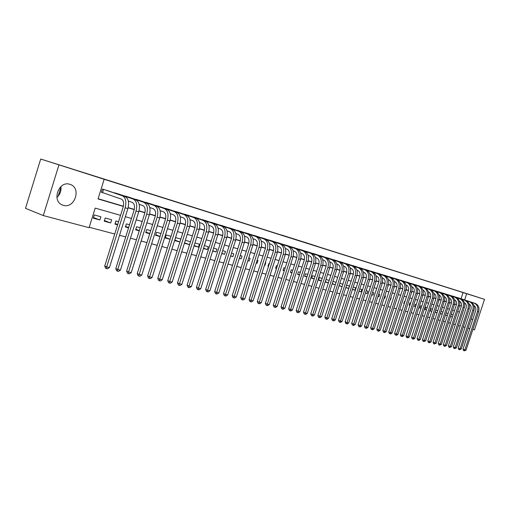<?xml version="1.0" encoding="UTF-8"?>
<svg xmlns="http://www.w3.org/2000/svg" width="510" height="510" viewBox="0 0 510 510"><rect width="100%" height="100%" fill="white"/><g stroke="black" fill="none" stroke-linecap="round" stroke-linejoin="round"><path stroke-width="0.76" d="M281.737 235.046L295.309 239.464L281.737 235.046M472.834 319.349L471.068 319.215M469.908 312.471L470.29 311.31M474.236 306.523L474.957 306.351M63.348 205.313L62.532 205.039C51.325 201.252 58.72 180.342 69.857 184.314L70.463 184.518C81.632 188.292 74.543 208.985 63.348 205.313M316.735 246.145L303.801 242.014L316.735 246.145M120.57 215.347L95.191 208.105L89.091 227.702L43.28 215.558L25.5 208.329L40.704 159.031L466.873 293.645L484.5 299.357L474.466 329.842L472.878 329.422M40.704 159.031L104.161 179.303L98.041 198.945L123.343 206.41M461.034 298.752L463.067 292.561L104.161 179.303M463.067 292.561L484.5 299.357M292.53 238.457L305.745 242.76L292.517 238.501M293.683 238.814L316.136 246.043L293.683 238.814M56.903 197.434C60.078 194.488 61.41 190.861 60.9 186.564M450.553 316.5L452.402 317.003L450.598 316.359M447.372 315.582L445.517 314.938M445.466 315.097L447.359 315.62M442.266 314.16L440.359 313.491M440.296 313.675L442.246 314.211M437.083 312.713L435.189 312.05M437.765 310.622L435.833 310.08L435.126 312.254L437.057 312.783M431.817 311.247L430.153 310.66M432.499 309.156L430.803 308.677L430.089 310.864L431.791 311.336M426.475 309.755L425.04 309.251M427.157 307.664L425.697 307.256L424.977 309.455L426.443 309.863M421.056 308.238L419.857 307.817M421.738 306.153L420.514 305.815L419.787 308.034L421.011 308.365M415.548 306.701L414.598 306.37M416.23 304.623L415.255 304.349L414.528 306.58L415.503 306.848M409.957 305.139L409.262 304.891M410.639 303.061L409.925 302.863L409.186 305.114L409.906 305.311M404.283 303.552L403.844 303.399M404.959 301.48L404.506 301.353L403.767 303.622L404.22 303.743M399.19 299.874L398.444 302.156M396.047 301.499L396.78 299.204M390.43 299.95L390.112 299.835L390.43 299.95L391.183 297.642L390.851 297.553M384.075 298.203L384.731 298.382L384.094 298.159M377.955 296.52L378.943 296.788L377.98 296.45M371.733 294.805L373.065 295.169L371.764 294.71M365.402 293.065L367.092 293.53L365.447 292.944M358.976 291.293L361.029 291.86L359.021 291.146M352.435 289.495L354.871 290.164L352.493 289.317M345.786 287.666L348.617 288.443L345.85 287.455M342.095 286.633L339.099 285.568M339.022 285.804L342.089 286.645M335.306 284.739L332.233 283.643M332.144 283.911L335.293 284.778M328.402 282.814L325.329 281.711M329.186 280.373L326.043 279.499L325.233 282.011L328.383 282.872M321.383 280.851L318.591 279.85M322.161 278.415L319.311 277.618L318.495 280.156L321.351 280.94M314.236 278.849L311.744 277.956M315.014 276.426L312.464 275.712L311.642 278.269L314.198 278.97M306.963 276.815L304.776 276.031M307.74 274.399L305.496 273.774L304.674 276.35L306.918 276.968M299.561 274.75L297.687 274.074M300.339 272.334L298.42 271.798L297.585 274.399L299.504 274.928M292.026 272.64L290.483 272.079M292.797 270.236L291.216 269.796L290.375 272.416L291.962 272.85M284.357 270.491L283.152 270.051M285.128 268.101L283.891 267.756L283.044 270.396L284.28 270.733M276.548 268.305L275.693 267.992M277.312 265.92L276.433 265.678L275.585 268.343L276.458 268.585M272.563 267.514L273.398 264.83M268.598 266.073L268.107 265.895M269.356 263.702L268.846 263.562L267.992 266.252L268.496 266.392M264.473 265.283L264.913 265.404L264.48 265.251M261.248 261.445L260.38 264.161M256.243 263.02L257.136 263.268L256.269 262.95M247.866 260.712L249.212 261.088L247.898 260.604M239.317 258.36L241.147 258.863L239.368 258.213M230.616 255.969L232.936 256.606L230.673 255.778M221.735 253.521L224.572 254.305L221.812 253.285M212.683 251.028L216.055 251.959L212.772 250.748M203.445 248.491L207.372 249.569L203.554 248.16M194.029 245.897L198.53 247.133L194.151 245.514M184.416 243.251L189.516 244.653L184.556 242.811M179.947 241.982L174.885 240.095M180.871 239.056L175.669 237.603L174.732 240.586L179.934 242.02M170.104 239.228L165.412 237.475M171.022 236.308L166.203 234.97L165.253 237.979L170.079 239.305M160.057 236.41L155.748 234.798M160.969 233.51L156.544 232.279L155.588 235.32L160.019 236.538M149.8 233.535L145.898 232.069M150.711 230.654L146.689 229.532L145.726 232.605L149.749 233.708M139.332 230.596L135.839 229.283M140.231 227.734L136.642 226.733L135.666 229.838L139.255 230.826M128.635 227.594L125.581 226.44M129.521 224.751L126.384 223.877L125.403 227.007L128.545 227.874M117.702 224.521L115.113 223.539M118.588 221.703L115.917 220.958L114.928 224.126L117.6 224.859M110.676 222.959L111.671 219.778L105.232 217.98L104.231 221.181L110.676 222.959L104.422 220.575M108.904 191.084L102.389 189.031L101.382 192.27L103.294 192.85M119.608 194.355L113.169 192.544M130.088 197.561L123.783 195.783M140.365 200.698L134.181 198.951M150.424 203.77L144.375 202.062M160.293 206.786L154.358 205.109M169.958 209.744L164.143 208.093M179.437 212.638L173.738 211.019M188.732 215.481L183.141 213.894M197.855 218.267L192.372 216.705M206.799 220.996L201.418 219.466M215.571 223.68L210.298 222.181M224.19 226.312L219.007 224.84M232.643 228.894L227.556 227.447M240.937 231.432L235.951 230.01M249.09 233.924L244.188 232.522M257.091 236.366L252.278 234.995M264.951 238.769L260.221 237.418M272.671 241.128L268.03 239.802M280.258 243.448L275.693 242.142M287.71 245.724L283.228 244.443M295.035 247.962L290.63 246.7M302.239 250.161L297.904 248.925M309.315 252.329L305.056 251.105M316.276 254.452L312.088 253.253M323.123 256.549L319.005 255.363M329.855 258.602L325.807 257.442M336.472 260.629L332.494 259.482M342.988 262.618L339.073 261.496M349.401 264.575L345.544 263.472M355.706 266.507L351.913 265.417M361.915 268.4L358.179 267.329M368.022 270.268L364.35 269.21M374.04 272.11L370.419 271.065M379.956 273.915L376.399 272.895M385.789 275.7L382.283 274.692M391.533 277.453L388.078 276.458M397.188 279.18L393.784 278.205M402.753 280.882L399.406 279.92M408.242 282.559L404.946 281.609M413.648 284.217L410.397 283.279M418.978 285.842L415.771 284.918M424.224 287.449L421.069 286.537M429.401 289.03L426.29 288.131M434.501 290.585L431.434 289.699M439.524 292.122L436.503 291.248M444.478 293.639L441.501 292.778M449.367 295.131L446.428 294.283M454.18 296.603L451.286 295.768M98.105 198.734L123.394 206.199M128.163 207.608L134.283 209.412M139 210.808L144.948 212.562M149.608 213.939L155.384 215.641M159.993 217.005L165.603 218.656M170.168 220.008L175.612 221.614M180.126 222.947L185.423 224.508M189.886 225.828L195.03 227.345M199.448 228.646L204.446 230.125M208.819 231.412L213.684 232.847M218.006 234.128L222.73 235.518M227.014 236.787L231.61 238.138M235.849 239.394L240.312 240.707M244.513 241.95L248.855 243.232M253.011 244.456L257.231 245.705M261.349 246.916L265.455 248.134M269.535 249.333L273.532 250.512M277.567 251.704L281.456 252.852M285.453 254.031L289.234 255.147M293.193 256.32L296.877 257.403M300.798 258.564L304.381 259.622M308.263 260.763L311.75 261.796M315.601 262.93L318.992 263.931M322.811 265.06L326.113 266.035M329.893 267.151L333.106 268.101M336.855 269.203L339.985 270.128M343.695 271.224L346.743 272.123M350.427 273.207L353.385 274.087M357.038 275.164L359.926 276.012M363.541 277.083L366.352 277.912M369.941 278.97L372.676 279.773M376.233 280.825L378.892 281.609M382.423 282.655L385.018 283.42M388.512 284.452L391.036 285.198M394.504 286.218L396.965 286.945M400.407 287.959L402.798 288.666M406.215 289.674L408.542 290.362M411.927 291.363L414.197 292.032M417.556 293.02L419.762 293.677M423.096 294.659L425.244 295.29M428.553 296.272L430.644 296.884M433.927 297.853L435.967 298.458M439.218 299.415L441.201 300.001M444.433 300.957L446.365 301.525M449.571 302.475L451.452 303.029M454.633 303.966L456.463 304.508M459.778 302.577L460.109 301.563M456.074 297.228L458.93 298.057M89.231 227.25L114.737 234.02M119.531 235.295L125.709 236.933M130.452 238.189L136.45 239.783M141.136 241.032L146.963 242.575M151.604 243.805L157.258 245.31M161.848 246.528L167.344 247.987M171.883 249.192L177.225 250.614M181.719 251.806L186.909 253.183M191.352 254.362L196.395 255.701M200.793 256.868L205.696 258.168M210.05 259.329L214.818 260.591M219.128 261.738L223.762 262.969M228.027 264.097L232.534 265.296M236.755 266.418L241.141 267.584M245.323 268.693L249.581 269.822M253.725 270.925L257.869 272.021M261.974 273.111L266.003 274.182M270.064 275.26L273.991 276.305M278.014 277.37L281.832 278.383M285.817 279.442L289.533 280.43M293.479 281.475L297.094 282.438M301.002 283.477L304.521 284.408M308.397 285.441L311.82 286.346M315.664 287.366L318.999 288.252M322.798 289.266L326.043 290.126M329.817 291.127L332.973 291.962M336.715 292.957L339.787 293.773M343.491 294.761L346.488 295.551M350.16 296.527L353.073 297.304M356.713 298.267L359.55 299.019M363.165 299.982L365.925 300.715M369.508 301.665L372.198 302.379M375.742 303.322L378.363 304.017M381.882 304.954L384.432 305.63M387.925 306.555L390.411 307.218M393.873 308.136L396.289 308.773M399.725 309.691L402.078 310.316M405.488 311.221L407.777 311.827M411.156 312.726L413.393 313.318M416.746 314.205L418.914 314.785M422.242 315.671L424.358 316.232M427.661 317.105L429.72 317.653M432.996 318.52L435.004 319.056M438.256 319.917L440.206 320.439M443.432 321.294L445.332 321.797M448.539 322.651L450.387 323.142M93.311 218.178L99.89 219.988L100.891 216.775L94.318 214.94L93.311 218.178M189.516 244.653L190.44 241.721L185.347 240.299M198.53 247.133L199.448 244.233L194.954 242.977M207.372 249.569L208.284 246.693L204.363 245.597M216.055 251.959L216.96 249.109L213.588 248.166M224.572 254.305L225.471 251.481L222.634 250.69M232.936 256.606L233.829 253.808L231.502 253.158M241.147 258.863L242.033 256.09L240.204 255.587M249.212 261.088L250.091 258.334L248.74 257.964M257.136 263.268L258.003 260.54L257.116 260.298M264.913 265.404L265.78 262.707L265.334 262.586M336.096 282.298L332.947 281.418M342.886 284.191L339.819 283.337M348.617 288.443L349.401 286.002L346.577 285.217M354.871 290.164L355.655 287.748L353.22 287.066M361.029 291.86L361.807 289.457L359.754 288.889M367.092 293.53L367.863 291.146L366.18 290.674M373.065 295.169L373.83 292.81L372.498 292.44M378.943 296.788L379.701 294.442L378.713 294.168M384.731 298.382L385.49 296.055L384.833 295.876M442.948 312.063L441.003 311.521M448.06 313.491L446.167 312.962M453.097 314.893L451.248 314.377M43.28 215.558L58.911 165.017M469.793 328.606L468.129 328.166M465.018 327.344L463.309 326.891M460.179 326.056L458.426 325.59M453.543 324.041L455.303 324.666M459.446 312.05L457.648 311.534M454.493 310.635L452.65 310.105M449.463 309.2L447.576 308.658M444.363 307.747L442.425 307.192M439.193 306.268L437.197 305.7M433.94 304.77L431.887 304.183M428.604 303.246L426.5 302.647M423.192 301.703L421.031 301.085M417.69 300.135L415.471 299.498M412.112 298.541L409.83 297.891M406.444 296.922L404.098 296.253M400.681 295.277L398.278 294.595M394.836 293.607L392.362 292.906M388.894 291.911L386.357 291.191M382.851 290.19L380.25 289.45M376.718 288.443L374.04 287.678M370.483 286.658L367.736 285.874M364.14 284.854L361.322 284.044M357.695 283.012L354.801 282.183M351.148 281.144L348.171 280.296M344.479 279.244L341.426 278.371M337.703 277.306L334.56 276.414M330.811 275.343L327.586 274.418M323.799 273.341L320.484 272.391M316.665 271.301L313.255 270.332M309.398 269.229L305.898 268.234M302.009 267.119L298.414 266.092M294.487 264.977L290.789 263.919M286.824 262.79L283.031 261.706M279.027 260.565L275.119 259.45M271.084 258.296L267.068 257.148M262.988 255.988L258.863 254.809M254.745 253.636L250.506 252.424M246.343 251.239L241.982 249.996M237.781 248.791L233.299 247.516M229.054 246.304L224.445 244.985M220.154 243.761L215.411 242.409M211.083 241.173L206.206 239.783M201.826 238.533L196.809 237.099M192.385 235.837L187.221 234.364M182.752 233.089L177.442 231.572M172.922 230.284L167.452 228.722M162.888 227.422L157.258 225.815M152.643 224.496L146.848 222.844M142.175 221.512L136.208 219.81M131.491 218.465L125.345 216.705M464.635 299.937L466.675 293.728M128.106 207.812L134.238 209.623M138.95 211.012L144.897 212.766M149.557 214.143L155.333 215.845M159.942 217.203L165.559 218.86M170.117 220.205L175.567 221.812M180.075 223.144L185.379 224.706M189.835 226.019L194.986 227.536M199.397 228.843L204.402 230.316M208.775 231.604L213.639 233.038M217.961 234.313L222.685 235.709M226.969 236.971L231.565 238.329M235.798 239.579L240.274 240.892M244.462 242.129L248.81 243.417M252.966 244.641L257.193 245.884M261.305 247.101L265.417 248.313M269.49 249.511L273.487 250.69M277.523 251.883L281.412 253.03M285.409 254.209L289.195 255.325M293.148 256.492L296.833 257.575M300.753 258.736L304.342 259.794M308.225 260.935L311.712 261.968M315.562 263.103L318.954 264.103M322.766 265.226L326.075 266.201M329.855 267.316L333.068 268.266M336.817 269.369L339.947 270.294M343.657 271.384L346.704 272.289M350.383 273.373L353.353 274.246M357 275.323L359.888 276.171M363.502 277.242L366.314 278.071M369.903 279.129L372.638 279.933M376.195 280.984L378.86 281.769M382.385 282.808L384.98 283.573M388.473 284.606L391.004 285.351M394.472 286.371L396.933 287.098M400.369 288.112L402.766 288.819M406.177 289.827L408.51 290.515M411.889 291.51L414.165 292.179M417.518 293.173L419.73 293.824M423.058 294.805L425.212 295.443M428.515 296.412L430.612 297.03M433.889 297.999L435.929 298.605M439.186 299.561L441.169 300.148M444.401 301.098L446.333 301.671M449.533 302.615L451.42 303.169M454.601 304.107L456.431 304.648M459.586 305.579L461.371 306.108M459.612 305.464L461.384 306.064M99.89 219.988L93.508 217.547M60.97 187.087L58.153 196.178M284.809 236.022L298.987 240.618L284.809 236.022M300.466 240.988L296.093 239.592L300.466 240.988M103.543 189.382L102.542 192.589L121.284 199.078C123.547 200.302 124.172 202.974 123.152 207.092L104.722 266.048L106.654 266.902L125.135 207.799C126.658 201.603 125.721 197.593 122.323 195.763L104.301 189.612M109.446 267.546L107.489 268.815L106.373 268.56L106.654 266.902L109.446 267.546L127.882 208.603C129.4 202.425 128.463 198.422 125.058 196.599L107.023 190.447M102.542 192.589L101.401 192.213M106.373 268.56L105.602 268.222L104.722 266.048M128.361 201.042L132.154 202.355C134.423 203.573 135.054 206.225 134.047 210.298L115.789 268.617L117.727 269.465L136.036 211C137.541 204.873 136.591 200.895 133.174 199.078L115.101 192.914M120.456 270.096L118.524 271.352L117.427 271.103L117.727 269.465L120.456 270.096L138.72 211.79C140.225 205.677 139.268 201.711 135.851 199.894L117.765 193.73M117.427 271.103L116.656 270.765L115.789 268.617M139.179 204.319L142.787 205.562C145.063 206.779 145.707 209.406 144.712 213.435L126.62 271.129L128.565 271.977L146.701 214.143C148.193 208.074 147.224 204.134 143.801 202.317L125.677 196.146M131.236 272.595L129.323 273.838L128.252 273.589L128.565 271.977L131.236 272.595L149.334 214.914C150.82 208.864 149.851 204.931 146.421 203.12L128.291 196.949M128.252 273.589L127.474 273.252L126.62 271.129M149.768 207.519L153.198 208.698C155.48 209.916 156.13 212.517 155.148 216.508L137.222 273.589L139.173 274.431L157.144 217.209C158.616 211.21 157.641 207.302 154.205 205.492L136.042 199.314M141.786 275.037L139.893 276.267L138.847 276.025L139.173 274.431L141.786 275.037L159.726 217.968C161.192 211.981 160.21 208.086 156.774 206.276L138.599 200.098M138.847 276.025L138.07 275.687L137.222 273.589M160.14 210.655L163.398 211.777C165.686 212.982 166.343 215.564 165.374 219.517L147.607 275.999L149.557 276.834L167.376 220.218C168.829 214.276 167.835 210.407 164.392 208.603L146.191 202.419M152.12 277.434L150.252 278.651L149.226 278.415L149.557 276.834L152.12 277.434L169.9 220.964C171.347 215.035 170.353 211.172 166.91 209.368L148.697 203.184M149.226 278.415L148.442 278.077L147.607 275.999M170.289 213.722L173.387 214.786C175.676 215.991 176.345 218.554 175.389 222.462L157.781 278.358L159.732 279.193L177.391 223.163C178.825 217.285 177.824 213.448 174.375 211.65L156.136 205.46M162.244 279.773L160.395 280.978L159.388 280.749L159.732 279.193L162.244 279.773L179.864 223.89C181.292 218.025 180.285 214.194 176.836 212.402L158.597 206.212M159.388 280.749L158.604 280.417L157.781 278.358M180.234 216.731L183.173 217.738C185.468 218.943 186.144 221.474 185.194 225.344L167.745 280.672L169.702 281.501L187.202 226.051C188.623 220.231 187.603 216.425 184.155 214.633L165.89 208.443M172.163 282.075L170.327 283.267L169.345 283.037L169.702 281.501L172.163 282.075L189.624 226.765C191.04 220.958 190.02 217.158 186.564 215.367L168.294 209.176M169.345 283.037L168.561 282.706L167.745 280.672M189.981 219.676L192.761 220.632C195.062 221.831 195.744 224.343 194.807 228.174L177.505 282.935L179.469 283.764L196.815 228.875C198.218 223.119 197.191 219.338 193.736 217.553L175.446 211.363M181.879 284.325L180.062 285.504L179.099 285.281L179.469 283.764L181.879 284.325L199.187 229.576C200.589 223.826 199.563 220.059 196.101 218.274L177.811 212.083M179.099 285.281L178.315 284.95L177.505 282.935M199.525 222.564L202.164 223.463C204.465 224.661 205.154 227.154 204.23 230.947L187.081 285.16L189.044 285.983L206.238 231.648C207.627 225.943 206.588 222.201 203.127 220.422L184.824 214.232M191.409 286.531L189.605 287.697L188.662 287.481L189.044 285.983L191.409 286.531L208.565 232.33C209.948 226.644 208.909 222.908 205.447 221.13L187.138 214.94M188.662 287.481L187.878 287.149L187.081 285.16M208.883 225.388L211.376 226.242C213.684 227.434 214.378 229.908 213.46 233.663L196.458 287.334L198.428 288.156L215.469 234.364C216.846 228.716 215.8 225.006 212.332 223.227L194.017 217.043M200.742 288.692L198.964 289.852L198.033 289.635L198.428 288.156L200.742 288.692L217.751 235.033C219.121 229.398 218.076 225.694 214.608 223.922L196.286 217.738M198.033 289.635L197.249 289.31L196.458 287.334M218.057 228.161L220.416 228.964C222.723 230.157 223.425 232.605 222.513 236.328L205.657 289.47L207.627 290.286L224.527 237.029C225.885 231.432 224.827 227.753 221.359 225.981L203.031 219.797M209.897 290.815L208.137 291.962L207.226 291.752L207.627 290.286L209.897 290.815L226.759 237.685C228.117 232.101 227.058 228.429 223.59 226.663L205.256 220.479M207.226 291.752L206.442 291.42L205.657 289.47M227.052 230.883L229.277 231.642C231.585 232.821 232.292 235.257 231.393 238.935L214.678 291.561L216.648 292.377L233.401 239.636C234.747 234.096 233.688 230.45 230.214 228.684L211.88 222.5M218.879 292.893L217.132 294.028L216.24 293.824L216.648 292.377L218.879 292.893L235.594 240.28C236.94 234.753 235.875 231.113 232.401 229.353L214.066 223.17M216.24 293.824L215.449 293.492L214.678 291.561M235.869 233.548L237.966 234.262C240.28 235.435 240.988 237.851 240.102 241.498L223.527 293.613L225.496 294.423L242.11 242.199C243.442 236.71 242.371 233.089 238.897 231.336L220.562 225.159M227.683 294.933L225.955 296.055L225.082 295.857L225.496 294.423L227.683 294.933L244.264 242.83C245.59 237.354 244.513 233.746 241.045 231.986L222.704 225.815M225.082 295.857L224.292 295.532L223.527 293.613M244.519 236.162L246.496 236.831C248.803 238.004 249.524 240.401 248.644 244.016L232.209 295.628L234.179 296.438L250.652 244.711C251.972 239.273 250.894 235.684 247.42 233.931L229.079 227.76M236.321 296.935L234.613 298.044L233.752 297.846L234.179 296.438L236.321 296.935L252.762 245.329C254.076 239.91 252.998 236.321 249.524 234.574L231.183 228.403M233.752 297.846L232.962 297.528L232.209 295.628M253.011 238.725L254.866 239.356C257.174 240.522 257.894 242.9 257.027 246.477L240.726 297.604L242.696 298.407L259.035 247.178C260.336 241.791 259.252 238.227 255.778 236.487L237.443 230.316M244.8 298.898L243.104 300.001L242.263 299.803L242.696 298.407L244.8 298.898L261.107 247.783C262.408 242.409 261.318 238.858 257.843 237.112L239.509 230.953M242.263 299.803L241.472 299.485L240.726 297.604M261.337 241.243L263.077 241.829C265.385 242.996 266.112 245.355 265.251 248.899L249.09 299.542L251.054 300.345L267.259 249.594C268.547 244.258 267.457 240.726 263.982 238.986L245.654 232.828M253.119 300.823L251.443 301.914L250.614 301.729L251.054 300.345L253.119 300.823L269.293 250.193C270.574 244.87 269.484 241.338 266.01 239.604L247.688 233.452M250.614 301.729L249.823 301.404L249.09 299.542M269.51 243.71L271.135 244.264C273.449 245.425 274.176 247.758 273.328 251.277L257.295 301.448L259.258 302.245L275.33 251.965C276.605 246.681 275.508 243.174 272.04 241.447L253.719 235.295M261.286 302.717L259.622 303.801L258.812 303.609L259.258 302.245L261.286 302.717L277.325 252.552C278.6 247.28 277.497 243.78 274.029 242.052L255.714 235.907M258.812 303.609L258.022 303.291L257.295 301.448M277.529 246.132L279.053 246.649C281.361 247.803 282.094 250.123 281.252 253.604L265.347 303.316L267.316 304.113L283.254 254.299C284.516 249.058 283.413 245.578 279.945 243.856L261.636 237.717M269.305 304.572L267.654 305.643L266.858 305.464L267.316 304.113L269.305 304.572L285.217 254.873C286.473 249.651 285.37 246.177 281.902 244.456L263.594 238.317M266.858 305.464L266.073 305.146L265.347 303.316M285.409 248.51L286.824 248.995C289.132 250.142 289.865 252.444 289.036 255.899L273.258 305.152L275.221 305.943L291.038 256.587C292.287 251.398 291.178 247.943 287.71 246.228L269.414 240.095M277.179 306.395L275.54 307.46L274.762 307.281L275.221 305.943L277.179 306.395L292.957 257.155C294.206 251.972 293.097 248.529 289.629 246.815L271.339 240.682M274.762 307.281L273.972 306.963L273.258 305.152M293.142 250.85L294.455 251.296C296.763 252.437 297.502 254.726 296.673 258.143L281.029 306.95L282.993 307.74L298.675 258.831C299.912 253.687 298.803 250.263 295.335 248.555L277.058 242.428M284.911 308.187L283.286 309.238L282.521 309.06L282.993 307.74L284.911 308.187L300.562 259.386C301.799 254.254 300.683 250.837 297.222 249.129L278.951 243.009M282.521 309.06L281.737 308.748L281.029 306.95M300.734 253.145L301.952 253.553C304.26 254.694 304.999 256.963 304.183 260.355L288.654 308.722L290.617 309.506L306.178 261.037C307.402 255.944 306.287 252.539 302.825 250.837L284.567 244.723M292.504 309.946L290.898 310.992L290.139 310.813L290.617 309.506L292.504 309.946L308.034 261.585C309.258 256.498 308.136 253.107 304.68 251.404L286.422 245.297M290.139 310.813L289.355 310.501L288.654 308.722M308.193 255.395L309.321 255.778C311.623 256.912 312.362 259.163 311.559 262.522L296.151 310.462L298.114 311.24L313.554 263.205C314.766 258.156 313.644 254.777 310.182 253.081L291.949 246.98M299.963 311.674L298.369 312.706L297.63 312.534L298.114 311.24L299.963 311.674L315.371 263.747C316.582 258.704 315.46 255.331 312.005 253.636L293.773 247.541M297.63 312.534L296.845 312.222L296.151 310.462M315.518 257.607L316.557 257.958C318.852 259.093 319.604 261.324 318.801 264.652L303.514 312.171L305.471 312.949L320.796 265.34C321.995 260.329 320.866 256.976 317.418 255.287L299.204 249.199M307.294 313.369L305.713 314.396L304.986 314.23L305.471 312.949L307.294 313.369L322.581 265.863C323.78 260.865 322.658 257.524 319.203 255.835L300.996 249.747M304.986 314.23L304.202 313.918L303.514 312.171M322.722 259.781L323.671 260.1C325.96 261.228 326.712 263.447 325.922 266.749L310.756 313.848L312.706 314.625L327.911 267.431C329.097 262.465 327.968 259.137 324.519 257.454L306.331 251.379M314.498 315.04L312.93 316.053L312.216 315.894L312.706 314.625L314.498 315.04L329.67 267.948C330.856 262.994 329.728 259.673 326.279 257.996L308.097 251.921M312.216 315.894L311.431 315.582L310.756 313.848M329.798 261.917L330.658 262.21C332.947 263.332 333.706 265.531 332.915 268.808L317.864 315.499L319.821 316.27L334.904 269.484C336.084 264.562 334.949 261.267 331.506 259.59L313.344 253.521M321.574 316.678L320.025 317.685L319.324 317.526L319.821 316.27L321.574 316.678L336.632 269.994C337.805 265.085 336.676 261.789 333.228 260.113L315.078 254.056M319.324 317.526L318.54 317.214L317.864 315.499M336.747 264.021L337.531 264.282C339.819 265.398 340.572 267.584 339.794 270.829L324.857 317.124L326.808 317.889L341.776 271.511C342.943 266.628 341.808 263.351 338.366 261.681L320.235 255.631M328.536 318.291L326.999 319.292L326.304 319.132L326.808 317.889L328.536 318.291L343.479 272.008C344.639 267.138 343.504 263.868 340.068 262.197L321.944 256.154M326.304 319.132L325.527 318.82L324.857 317.124M343.587 266.086L344.288 266.322C346.57 267.431 347.329 269.599 346.558 272.818L331.729 318.718L333.68 319.483L348.534 273.494C349.688 268.655 348.553 265.404 345.117 263.74L327.012 257.703M335.376 319.872L333.852 320.866L333.17 320.707L333.68 319.483L335.376 319.872L350.204 273.985C351.358 269.159 350.217 265.914 346.787 264.25L328.695 258.219M333.17 320.707L332.392 320.401L331.729 318.718M350.306 268.113L350.931 268.324C353.207 269.433 353.965 271.581 353.2 274.775L338.493 320.286L340.431 321.045L355.177 275.451C356.324 270.651 355.183 267.418 351.753 265.767L333.68 259.743M342.108 321.434L340.591 322.416L339.921 322.263L340.431 321.045L342.108 321.434L356.822 275.935C357.963 271.141 356.822 267.922 353.398 266.265L335.331 260.247M339.921 322.263L339.144 321.957L338.493 320.286M356.911 270.109L357.459 270.294C359.735 271.397 360.5 273.532 359.741 276.7L345.136 321.829L347.074 322.581L361.711 277.37C362.846 272.608 361.705 269.407 358.281 267.756L340.24 261.745M348.719 322.964L347.221 323.939L346.564 323.786L347.074 322.581L348.719 322.964L363.33 277.848C364.459 273.099 363.318 269.898 359.894 268.247L341.866 262.242M346.564 323.786L345.786 323.487L345.136 321.829M363.407 272.072L363.885 272.232C366.161 273.328 366.919 275.451 366.167 278.587L351.677 323.34L353.608 324.099L368.137 279.263C369.259 274.539 368.118 271.358 364.701 269.713L346.698 263.721M355.228 324.468L353.736 325.437L353.092 325.291L353.608 324.099L355.228 324.468L369.724 279.729C370.846 275.017 369.705 271.843 366.288 270.198L348.292 264.212M353.092 325.291L352.321 324.985L351.677 323.34M369.801 273.998L370.209 274.138C372.472 275.228 373.237 277.338 372.491 280.449L358.103 324.832L360.034 325.584L374.455 281.118C375.57 276.439 374.423 273.277 371.012 271.645L353.047 265.665M361.628 325.954L360.149 326.916L359.512 326.77L360.034 325.584L361.628 325.954L376.023 281.577C377.132 276.904 375.985 273.755 372.574 272.117L354.616 266.144M359.512 326.77L358.74 326.464L358.103 324.832M376.087 275.897L376.425 276.012C378.688 277.102 379.453 279.193 378.713 282.279L364.433 326.304L366.358 327.05L380.677 282.948C381.78 278.301 380.632 275.164 377.228 273.538L359.295 267.572M367.927 327.414L366.46 328.363L365.836 328.223L366.358 327.05L367.927 327.414L382.213 283.401C383.316 278.766 382.168 275.636 378.764 274.01L360.844 268.043M365.836 328.223L365.064 327.924L364.433 326.304M382.27 277.765L382.545 277.854C384.801 278.938 385.566 281.016 384.84 284.083L370.655 327.745L372.581 328.491L386.79 284.746C387.887 280.137 386.733 277.026 383.341 275.4L365.447 269.452M374.123 328.848L372.67 329.791L372.051 329.651L372.581 328.491L374.123 328.848L388.308 285.192C389.398 280.596 388.25 277.485 384.852 275.865L366.97 269.917M372.051 329.651L371.28 329.352L370.655 327.745M388.352 279.601L388.563 279.671C390.819 280.755 391.584 282.814 390.864 285.855L376.782 329.167L378.7 329.906L392.808 286.518C393.898 281.947 392.745 278.855 389.353 277.236L371.503 271.307M380.218 330.257L378.777 331.194L378.171 331.054L378.7 329.906L380.218 330.257L394.3 286.958C395.384 282.393 394.23 279.308 390.845 277.695L373.001 271.76M378.171 331.054L377.4 330.76L376.782 329.167M394.345 281.412L394.491 281.456C396.742 282.534 397.507 284.58 396.793 287.595L382.812 330.569L384.725 331.302L398.737 288.258C399.808 283.726 398.661 280.653 395.275 279.046L377.464 273.124M386.217 331.647L384.789 332.577L384.189 332.443L384.725 331.302L386.217 331.647L400.203 288.692C401.274 284.166 400.12 281.099 396.742 279.493L378.936 273.577M384.189 332.443L383.424 332.144L382.812 330.569M400.235 283.19L400.325 283.216C402.568 284.287 403.34 286.32 402.626 289.317L388.747 331.946L390.66 332.679L404.564 289.973C405.635 285.472 404.481 282.425 401.102 280.825L383.329 274.922M392.126 333.017L390.705 333.942L390.118 333.801L390.66 332.679L392.126 333.017L406.011 290.4C407.076 285.906 405.922 282.865 402.549 281.265L384.782 275.368M390.118 333.801L389.353 333.508L388.747 331.946M406.036 284.937L406.068 284.95C408.306 286.014 409.077 288.035 408.37 291.006L394.587 333.298L396.493 334.031L410.301 291.663C411.36 287.194 410.206 284.166 406.84 282.572L389.111 276.688M397.94 334.362L396.531 335.28L395.951 335.147L396.493 334.031L397.94 334.362L411.723 292.077C412.781 287.621 411.627 284.599 408.261 283.005L390.539 277.128M395.951 335.147L395.193 334.853L394.587 333.298M411.748 286.665C413.967 287.736 414.726 289.737 414.024 292.67L400.337 334.63L402.243 335.363L415.956 293.32C417.001 288.889 415.848 285.887 412.494 284.299L394.804 278.428M403.665 335.688L402.269 336.6L401.701 336.466L402.243 335.363L403.665 335.688L417.352 293.734C418.398 289.31 417.244 286.308 413.89 284.727L396.213 278.862M401.701 336.466L400.936 336.173L400.337 334.63M417.371 288.36C419.545 289.45 420.285 291.433 419.596 294.308L406.005 335.95L407.904 336.67L421.521 294.958C422.56 290.56 421.407 287.576 418.053 285.995L400.407 280.143M409.3 336.995L407.917 337.894L407.356 337.767L407.904 336.67L409.3 336.995L422.898 295.366C423.931 290.974 422.777 287.991 419.43 286.416L401.797 280.564M407.356 337.767L406.597 337.48L406.005 335.95M422.905 290.037C425.034 291.14 425.761 293.097 425.079 295.921L411.583 337.244L413.476 337.964L426.997 296.571C428.03 292.204 426.876 289.24 423.529 287.666L405.928 281.832M414.853 338.283L413.476 339.175L412.928 339.048L413.476 337.964L414.853 338.283L428.355 296.967C429.382 292.612 428.228 289.648 424.887 288.08L407.299 282.247M412.928 339.048L412.169 338.761L411.583 337.244M428.362 291.682C430.446 292.797 431.154 294.742 430.478 297.508L417.078 338.512L418.965 339.233L432.391 298.159C433.417 293.83 432.263 290.878 428.929 289.31L411.366 283.496M420.323 339.545L418.959 340.438L418.41 340.31L418.965 339.233L420.323 339.545L433.729 298.548C434.75 294.225 433.596 291.286 430.261 289.718L412.717 283.904M418.41 340.31L417.658 340.023L417.078 338.512M433.729 293.307C435.776 294.436 436.464 296.361 435.801 299.077L422.484 339.768L424.371 340.482L437.707 299.721C438.721 295.424 437.567 292.491 434.246 290.936L416.727 285.135M425.71 340.795L423.816 341.553L424.371 340.482L425.71 340.795L439.027 300.109C440.034 295.819 438.88 292.893 435.559 291.337L418.06 285.536M423.816 341.553L423.064 341.267L422.484 339.768M439.021 294.907C441.022 296.049 441.698 297.955 441.042 300.619L427.82 341.005L429.694 341.719L442.941 301.257C443.949 296.992 442.795 294.085 439.48 292.53L422.012 286.748M431.014 342.025L429.139 342.777L429.694 341.719L431.014 342.025L444.242 301.639C445.243 297.381 444.089 294.48 440.774 292.925L423.319 287.149M429.139 342.777L428.387 342.49L427.82 341.005M444.236 296.488C446.199 297.636 446.856 299.523 446.205 302.137L433.067 342.229L434.941 342.937L448.099 302.774C449.1 298.541 447.946 295.653 444.637 294.104L427.214 288.341M436.241 343.236L434.386 343.982L434.941 342.937L436.241 343.236L449.38 303.15C450.375 298.924 449.221 296.042 445.918 294.493L428.508 288.73M434.386 343.982L433.64 343.702L433.067 342.229M449.374 298.044C451.293 299.204 451.93 301.066 451.293 303.635L438.243 343.428L440.111 344.129L453.186 304.272C454.174 300.065 453.02 297.196 449.718 295.653L432.346 289.909M441.392 344.428L439.556 345.174L440.111 344.129L441.392 344.428L454.442 304.642C455.43 300.447 454.276 297.579 450.98 296.042L433.615 290.298M439.556 345.174L438.81 344.887L438.243 343.428M454.429 299.58C456.316 300.747 456.941 302.589 456.303 305.108L443.343 344.607L445.204 345.308L458.19 305.745C459.172 301.569 458.018 298.72 454.729 297.183L437.401 291.452M446.467 345.601L444.65 346.341L445.204 345.308L446.467 345.601L459.433 306.108C460.415 301.945 459.261 299.096 455.972 297.566L438.657 291.835M444.65 346.341L443.904 346.06L443.343 344.607M459.421 301.091C461.263 302.264 461.869 304.087 461.244 306.561L448.373 345.774L450.228 346.475L463.125 307.198C464.1 303.055 462.946 300.218 459.669 298.688L442.387 292.976M451.471 346.762L449.667 347.495L450.228 346.475L451.471 346.762L464.349 307.555C465.324 303.418 464.17 300.588 460.893 299.064L443.623 293.352M449.667 347.495L448.928 347.214L448.373 345.774M464.336 302.583C466.14 303.762 466.733 305.566 466.114 307.995L453.326 346.928L455.175 347.622L467.989 308.626C468.958 304.515 467.804 301.697 464.533 300.173L447.302 294.48M456.405 347.903L454.614 348.636L455.175 347.622L456.405 347.903L469.2 308.983C470.163 304.872 469.009 302.06 465.738 300.543L448.519 294.85M454.614 348.636L453.875 348.356L453.326 346.928M469.181 304.056C470.947 305.241 471.527 307.026 470.915 309.404L458.209 348.056L460.058 348.751L472.789 310.035C473.745 305.949 472.591 303.15 469.334 301.639L452.147 295.959M461.263 349.031L459.491 349.758L460.058 348.751L461.263 349.031L473.975 310.386C474.931 306.306 473.784 303.514 470.52 302.003L453.352 296.329M459.491 349.758L458.751 349.478L458.209 348.056M473.962 305.509C475.69 306.701 476.251 308.461 475.645 310.8L463.023 349.178L464.865 349.866L477.513 311.425C478.463 307.371 477.315 304.591 474.064 303.08L456.928 297.419M466.057 350.14L464.298 350.861L464.865 349.866L466.057 350.14L478.686 311.769C479.636 307.721 478.482 304.948 475.231 303.437L458.114 297.783M464.298 350.861L463.564 350.587L463.023 349.178M122.323 195.763L125.058 196.599M125.135 207.799L127.882 208.603M133.174 199.078L135.851 199.894M136.036 211L138.72 211.79M143.801 202.317L146.421 203.12M146.701 214.143L149.334 214.914M154.205 205.492L156.774 206.276M157.144 217.209L159.726 217.968M164.392 208.603L166.91 209.368M167.376 220.218L169.9 220.964M174.375 211.65L176.836 212.402M177.391 223.163L179.864 223.89M184.155 214.633L186.564 215.367M187.202 226.051L189.624 226.765M193.736 217.553L196.101 218.274M196.815 228.875L199.187 229.576M203.127 220.422L205.447 221.13M206.238 231.648L208.565 232.33M212.332 223.227L214.608 223.922M215.469 234.364L217.751 235.033M221.359 225.981L223.59 226.663M224.527 237.029L226.759 237.685M230.214 228.684L232.401 229.353M233.401 239.636L235.594 240.28M238.897 231.336L241.045 231.986M242.11 242.199L244.264 242.83M247.42 233.931L249.524 234.574M250.652 244.711L252.762 245.329M255.778 236.487L257.843 237.112M259.035 247.178L261.107 247.783M263.982 238.986L266.01 239.604M267.259 249.594L269.293 250.193M272.04 241.447L274.029 242.052M275.33 251.965L277.325 252.552M279.945 243.856L281.902 244.456M283.254 254.299L285.217 254.873M287.71 246.228L289.629 246.815M291.038 256.587L292.957 257.155M295.335 248.555L297.222 249.129M298.675 258.831L300.562 259.386M302.825 250.837L304.68 251.404M306.178 261.037L308.034 261.585M310.182 253.081L312.005 253.636M313.554 263.205L315.371 263.747M317.418 255.287L319.203 255.835M320.796 265.34L322.581 265.863M324.519 257.454L326.279 257.996M327.911 267.431L329.67 267.948M331.506 259.59L333.228 260.113M334.904 269.484L336.632 269.994M338.366 261.681L340.068 262.197M341.776 271.511L343.479 272.008M345.117 263.74L346.787 264.25M348.534 273.494L350.204 273.985M351.753 265.767L353.398 266.265M355.177 275.451L356.822 275.935M358.281 267.756L359.894 268.247M361.711 277.37L363.33 277.848M364.701 269.713L366.288 270.198M368.137 279.263L369.724 279.729M371.012 271.645L372.574 272.117M374.455 281.118L376.023 281.577M377.228 273.538L378.764 274.01M380.677 282.948L382.213 283.401M383.341 275.4L384.852 275.865M386.79 284.746L388.308 285.192M389.353 277.236L390.845 277.695M392.808 286.518L394.3 286.958M395.275 279.046L396.742 279.493M398.737 288.258L400.203 288.692M401.102 280.825L402.549 281.265M404.564 289.973L406.011 290.4M406.84 282.572L408.261 283.005M410.301 291.663L411.723 292.077M412.494 284.299L413.89 284.727M415.956 293.32L417.352 293.734M418.053 285.995L419.43 286.416M421.521 294.958L422.898 295.366M423.529 287.666L424.887 288.08M426.997 296.571L428.355 296.967M428.929 289.31L430.261 289.718M432.391 298.159L433.729 298.548M434.246 290.936L435.559 291.337M437.707 299.721L439.027 300.109M439.48 292.53L440.774 292.925M442.941 301.257L444.242 301.639M444.637 294.104L445.918 294.493M448.099 302.774L449.38 303.15M449.718 295.653L450.98 296.042M453.186 304.272L454.442 304.642M454.729 297.183L455.972 297.566M458.19 305.745L459.433 306.108M459.669 298.688L460.893 299.064M463.125 307.198L464.349 307.555M464.533 300.173L465.738 300.543M467.989 308.626L469.2 308.983M469.334 301.639L470.52 302.003M472.789 310.035L473.975 310.386M474.064 303.08L475.231 303.437M477.513 311.425L478.686 311.769M70.463 184.518L69.953 184.34"/></g></svg>
